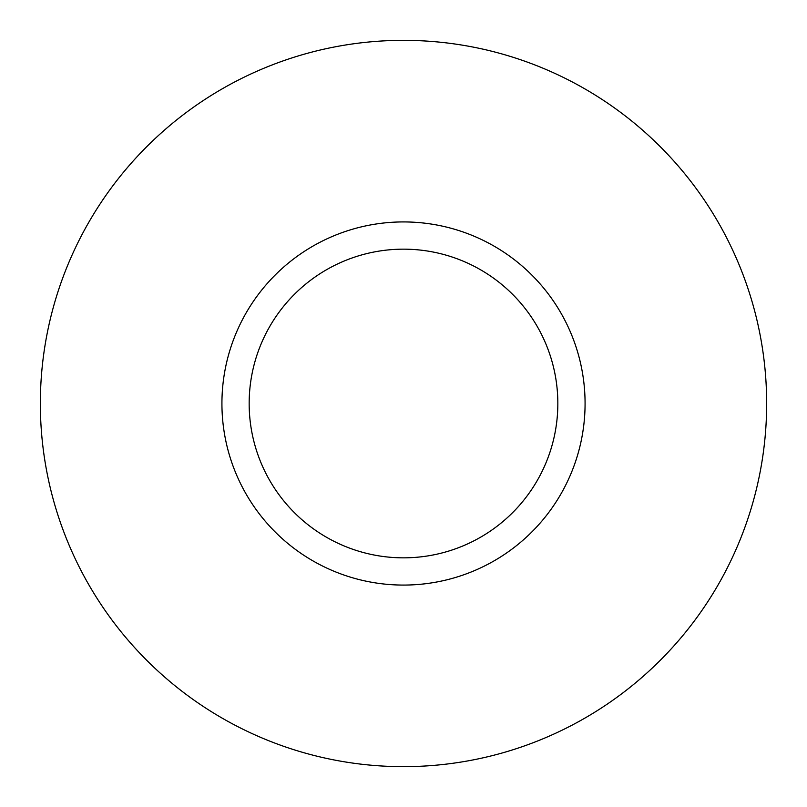 <?xml version="1.0" encoding="UTF-8"?>
<svg xmlns="http://www.w3.org/2000/svg" width="807" height="807" viewBox="0 0 807 807"><rect width="100%" height="100%" fill="white"/><g stroke="black" fill="none" stroke-linecap="round" stroke-linejoin="round"><path stroke-width="1.21" d="M403.5 249.161A154.339 154.339 0 0 0 249.161 403.5A154.339 154.339 0 0 0 403.5 557.839A154.339 154.339 0 0 0 557.839 403.5A154.339 154.339 0 0 0 403.5 249.161M403.5 766.65A363.15 363.15 0 0 0 766.65 403.5A363.15 363.15 0 0 0 403.5 40.35A363.15 363.15 0 0 0 40.35 403.5A363.15 363.15 0 0 0 403.5 766.65M403.5 585.075A181.575 181.575 0 0 0 585.075 403.5A181.575 181.575 0 0 0 403.5 221.925A181.575 181.575 0 0 0 221.925 403.5A181.575 181.575 0 0 0 403.5 585.075"/></g></svg>
